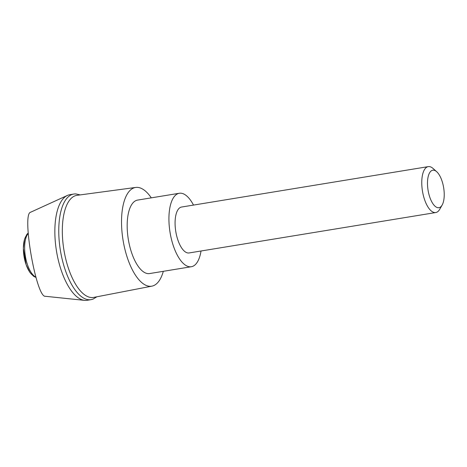 <?xml version="1.0" encoding="UTF-8"?>
<svg xmlns="http://www.w3.org/2000/svg" width="467" height="467" viewBox="0 0 467 467"><rect width="100%" height="100%" fill="white"/><g stroke="black" fill="none" stroke-linecap="round" stroke-linejoin="round"><path stroke-width="0.7" d="M96.879 296.79L93.248 298.997A53.501 22.253 -99.3 0 1 91.007 299.656L87.101 300.299A53.501 22.253 -99.3 0 1 84.574 300.369L45.252 296.276C36.268 297.444 21.645 214.009 30.53 212.269L67.388 195.44A53.501 22.253 -99.3 0 1 69.805 194.698L73.71 194.056A53.501 22.253 -99.3 0 1 76.051 193.974L80.19 194.902M84.574 300.369A53.501 22.253 -99.3 0 1 56.489 251.094A53.501 22.253 -99.3 0 1 67.388 195.44M91.007 299.656A53.501 22.253 -99.3 0 1 60.401 250.458A53.501 22.253 -99.3 0 1 73.71 194.056M163.316 271.315A50.016 20.799 -99.3 0 1 151.915 286.143L93.744 297.397A51.72 21.511 -99.3 0 1 64.154 251.363A51.72 21.511 -99.3 0 1 75.806 195.58A51.72 21.511 -99.3 0 1 77.026 195.329L135.751 187.436A50.016 20.799 -99.3 0 1 151.285 197.856M436.692 171.716L433.043 168.459A23.262 9.673 80.7 0 0 428.257 166.631A23.262 9.673 80.7 0 0 422.472 191.155A23.262 9.673 80.7 0 0 435.775 212.543A23.262 9.673 80.7 0 0 436.213 212.45A23.262 9.673 80.7 0 0 439.727 209.286L442.15 205.036A18.984 7.892 80.7 0 0 443.65 187.681A18.984 7.892 80.7 0 0 436.692 171.716A18.984 7.892 80.7 0 0 427.591 186.222A18.984 7.892 80.7 0 0 439.284 207.617A18.984 7.892 80.7 0 0 442.15 205.036M435.775 212.543L189.1 252.951A23.262 9.673 -99.3 0 1 175.878 232.081A23.262 9.673 -99.3 0 1 181.143 207.132A23.262 9.673 -99.3 0 1 181.581 207.033L428.257 166.631M201.026 250.995A37.22 15.481 -99.3 0 1 191.353 266.721A37.22 15.481 -99.3 0 1 170.204 233.337A37.22 15.481 -99.3 0 1 178.627 193.414A37.22 15.481 -99.3 0 1 179.322 193.262A37.22 15.481 -99.3 0 1 193.507 205.083M191.353 266.721L149.603 273.563A37.22 15.481 -99.3 0 1 128.454 240.178A37.22 15.481 -99.3 0 1 136.872 200.255A37.22 15.481 -99.3 0 1 137.572 200.098L179.322 193.262M151.915 286.143A50.016 20.799 -99.3 0 1 123.3 241.626A50.016 20.799 -99.3 0 1 134.566 187.681A50.016 20.799 -99.3 0 1 135.751 187.436M27.524 234.399A21.71 9.031 80.7 0 0 24.033 256.412A21.71 9.031 80.7 0 0 34.36 276.16M28.189 233.5A23.262 9.673 80.7 0 0 25.469 256.827A23.262 9.673 80.7 0 0 35.848 277.106M28.16 233.051L26.841 234.411L24.523 239.192L23.35 248.356L26.123 264.748L30.063 272.681L33.723 276.376L35.936 277.41"/></g></svg>
